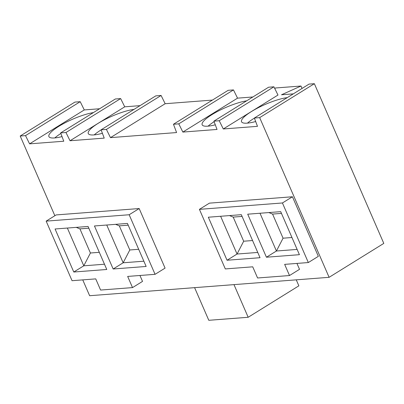 <?xml version="1.0" encoding="UTF-8"?>
<svg xmlns="http://www.w3.org/2000/svg" width="404" height="404" viewBox="0 0 404 404"><rect width="100%" height="100%" fill="white"/><g stroke="black" fill="none" stroke-linecap="round" stroke-linejoin="round"><path stroke-width="0.61" d="M260.035 257.707L227.043 260.242L208.333 217.216L241.329 214.681L260.035 257.707M299.414 254.682L266.423 257.217L247.713 214.191L280.709 211.656L299.414 254.682M225.316 268.928L199.414 209.353L282.431 202.97L308.333 262.544L284.653 264.368L289.511 275.538L257.58 277.987L252.722 266.817L225.316 268.928M308.333 262.544L318.337 256.338L292.435 196.763L209.418 203.146L199.414 209.353M289.511 275.538L299.516 269.332L296.945 263.423M54.858 215.726L20.2 136.027L25.523 135.618L29.583 143.854L63.776 141.228L60.645 132.916L65.968 132.507L70.028 140.749L104.222 138.118L101.091 129.81L106.409 129.401L110.474 137.638L176.593 132.557L173.462 124.25L178.785 123.841L182.845 132.078L217.039 129.452L213.908 121.139L219.231 120.73L223.291 128.972L257.484 126.341L254.353 118.034L259.671 117.625L329.109 277.316L89.638 295.718L82.749 279.881M155.07 274.321L165.074 268.12L139.173 208.545L56.156 214.923L46.152 221.129L129.169 214.746L155.07 274.321L127.664 276.427L132.522 287.598L100.591 290.052L95.738 278.881L72.053 280.704L46.152 221.129M132.522 287.598L142.526 281.396L139.956 275.483M73.781 272.018L55.07 228.992L88.062 226.457L106.772 269.483L73.781 272.018L83.785 265.812L104.484 264.221M113.16 268.993L94.45 225.967L127.442 223.432L146.152 266.458L113.16 268.993L123.164 262.787L143.864 261.196M215.292 124.816A28.704 6.459 156.5 0 1 202.162 124.796A28.704 6.459 156.5 0 1 211.989 114.615A28.704 6.459 156.5 0 1 246.657 100.823M214.12 121.705A28.704 6.459 -23.5 0 0 208.095 126.149M102.404 133.305A28.704 6.459 156.5 0 1 88.279 133.547A28.704 6.459 156.5 0 1 98.106 123.366A28.704 6.459 156.5 0 1 133.982 109.403M101.121 129.901A28.704 6.459 -23.5 0 0 100.985 129.987A28.704 6.459 -23.5 0 0 94.213 134.901M62.029 136.592A28.704 6.459 156.5 0 1 48.899 136.572A28.704 6.459 156.5 0 1 58.726 126.391A28.704 6.459 156.5 0 1 93.395 112.6M60.858 133.482A28.704 6.459 -23.5 0 0 54.833 137.926M255.671 121.528A28.704 6.459 156.5 0 1 241.542 121.766A28.704 6.459 156.5 0 1 251.369 111.59A28.704 6.459 156.5 0 1 287.249 97.627M254.384 118.125A28.704 6.459 -23.5 0 0 254.247 118.21A28.704 6.459 -23.5 0 0 247.475 123.124M293.309 93.869L281.507 94.773L300.99 86.027L275.402 87.996L274.816 88.627M302.041 88.451L300.99 86.027M194.602 287.653L208.797 320.301L248.177 317.276L298.864 285.83L296.258 279.841M248.177 317.276L233.982 284.628M67.362 228.048L83.785 265.812L90.42 253L79.931 228.876L76.245 227.366M106.742 225.023L123.164 262.787L129.8 249.975L119.311 225.851L115.625 224.341M99.308 252.318L90.42 253M79.931 228.876L88.819 228.194M291.951 237.512L283.063 238.193L272.574 214.075L268.887 212.565M272.574 214.075L281.462 213.388M260.004 213.246L276.427 251.01L297.127 249.419M283.063 238.193L276.427 251.01L266.423 257.217M138.688 249.288L129.8 249.975M119.311 225.851L128.199 225.169M252.571 240.537L243.683 241.223L233.194 217.099L229.507 215.59M233.194 217.099L242.082 216.418M220.624 216.271L237.047 254.035L257.747 252.444M243.683 241.223L237.047 254.035L227.043 260.242M292.435 196.763L282.431 202.97M254.353 118.034L309.04 84.108L314.363 83.699L383.8 243.395L329.109 277.316M259.671 117.625L314.363 83.699M223.291 128.972L277.982 95.046L273.917 86.809L219.231 120.73M213.908 121.139L268.599 87.219L273.917 86.809M182.845 132.078L237.537 98.152L252.864 96.975M178.785 123.841L233.477 89.915L237.537 98.152M173.462 124.25L228.154 90.324L233.477 89.915M110.474 137.638L165.165 103.717L212.418 100.086M106.409 129.401L161.1 95.475L165.165 103.717M101.091 129.81L155.777 95.884L161.1 95.475M70.028 140.749L124.72 106.823L140.047 105.646M65.968 132.507L120.655 98.586L124.72 106.823M60.645 132.916L115.337 98.995L120.655 98.586M29.583 143.854L84.274 109.933L99.601 108.752M25.523 135.618L80.214 101.692L84.274 109.933M20.2 136.027L74.892 102.101L80.214 101.692M139.173 208.545L129.169 214.746"/></g></svg>
